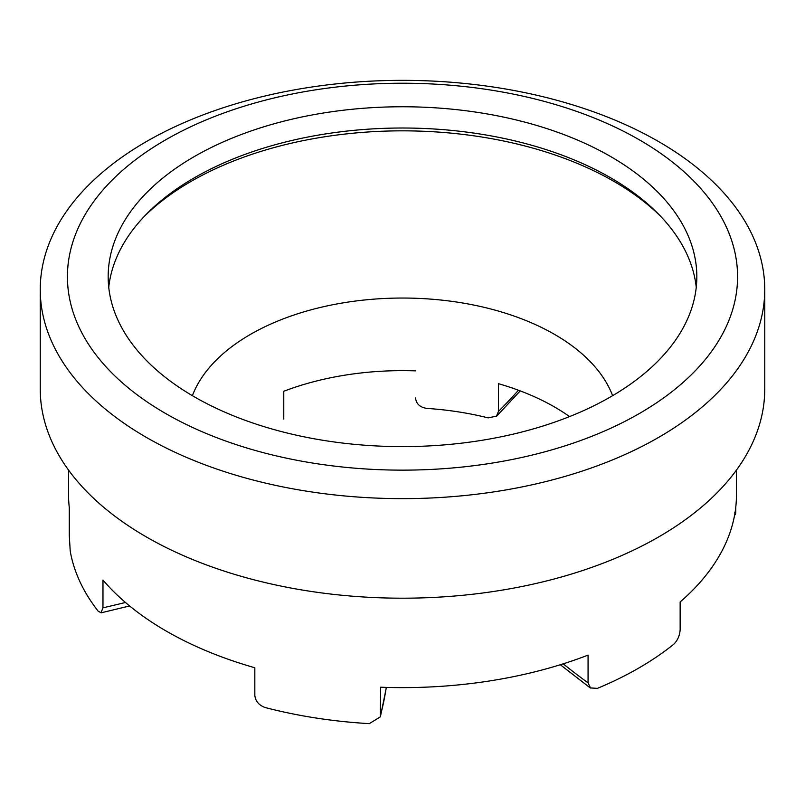 <?xml version="1.0" encoding="UTF-8"?>
<svg xmlns="http://www.w3.org/2000/svg" width="805" height="805" viewBox="0 0 805 805"><rect width="100%" height="100%" fill="white"/><g stroke="black" fill="none" stroke-linecap="round" stroke-linejoin="round"><path stroke-width="1.21" d="M68.546 470.09L68.546 494.823A333.954 192.808 180 0 0 69.27 507.452L69.27 535.184L70.206 550.952A333.954 192.808 0 0 0 98.13 611.126L100.987 612.706L102.97 607.805L102.97 580.073A333.954 192.808 180 0 0 166.363 631.15A333.954 192.808 180 0 0 254.833 667.748L254.833 695.48C255.517 701.225 258.938 705.24 265.087 707.515A333.954 192.808 0 0 0 369.314 723.645L380.352 716.822L380.624 687.208A333.954 192.808 180 0 0 588.063 655.119L588.063 682.851L590.498 687.933L597.39 688.366A333.954 192.808 0 0 0 673.684 644.312C677.589 640.478 679.742 635.598 680.144 629.681L680.144 601.959A333.954 192.808 180 0 0 736.454 494.823L736.454 470.09M734.794 512.634C735.408 515.894 735.72 514.989 735.73 509.917L735.73 507.452M415.642 398.626L415.642 397.901A792.422 457.502 0 0 0 415.642 398.606C416.437 404.13 420.21 407.4 426.962 408.417A215.086 124.181 0 0 1 488.152 417.886L496.484 416.145L498.456 411.415L498.456 383.683A215.086 124.181 180 0 1 569.548 416.598M283.773 419.002L283.773 391.27A215.086 124.181 180 0 1 415.642 370.874M40.25 289.488L40.25 389.046A362.25 209.139 0 0 0 146.349 536.935A362.25 209.139 0 0 0 541.131 582.277A362.25 209.139 0 0 0 764.75 389.046L764.75 289.488A362.25 209.139 180 0 1 541.131 482.718A362.25 209.139 180 0 1 146.349 437.377A362.25 209.139 180 0 1 40.25 289.488A362.25 209.139 180 0 1 263.869 96.268A362.25 209.139 180 0 1 658.651 141.61A362.25 209.139 180 0 1 764.75 289.488M108.745 287.315A294.328 169.925 180 0 1 194.377 177.784A294.328 169.925 180 0 1 610.623 177.784A294.328 169.925 180 0 1 696.255 287.315M194.377 156.532A294.328 169.925 180 0 1 515.13 119.693A294.328 169.925 180 0 1 696.828 276.689A294.328 169.925 180 0 1 402.5 446.614A294.328 169.925 180 0 1 108.172 276.689A294.328 169.925 180 0 1 194.377 156.532M612.615 395.678A215.086 124.181 0 0 0 402.5 298.041A215.086 124.181 0 0 0 192.385 395.678M639.442 139.889A335.081 193.462 180 0 1 489.229 463.549A335.081 193.462 180 0 1 78.84 226.618A335.081 193.462 180 0 1 639.442 139.889M563.218 663.833A792.422 457.502 0 0 0 588.063 682.851M498.456 411.415A792.422 457.502 0 0 0 518.45 390.234M660.965 216.656A299.037 172.652 0 0 0 144.035 216.656M102.97 607.805A792.422 457.502 0 0 0 125.449 602.472M380.624 714.941A792.422 457.502 0 0 0 386.289 687.4M101.017 612.836L129.625 605.964M560.31 664.739L590.417 688.044M734.653 514.767L735.388 514.707M496.574 416.235L520.221 390.898M386.38 687.4L380.383 716.822"/></g></svg>
